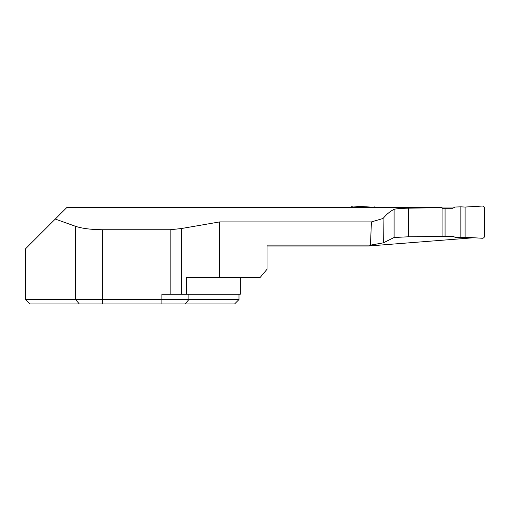 <?xml version="1.0" encoding="UTF-8"?>
<svg xmlns="http://www.w3.org/2000/svg" width="510" height="510" viewBox="0 0 510 510"><rect width="100%" height="100%" fill="white"/><g stroke="black" fill="none" stroke-linecap="round" stroke-linejoin="round"><path stroke-width="0.76" d="M381.703 207.634L380.6 207.034L370.489 207.054L353.328 206.053A2.136 2.136 0 0 0 351.148 207.608L442.068 207.653L408.593 208.176C400.478 208.36 395.645 208.756 394.083 209.361C390.386 211.114 386.714 214.155 383.061 218.478L383.361 242.843L370.464 245.138L371.414 221.914L219.676 221.914L181.375 228.537L170.136 229.749L170.136 294.206L240.325 294.206L240.325 277.287M453.231 207.984L442.068 207.984M170.136 229.749L102.612 229.749C91.035 229.608 82.027 228.467 75.595 226.332L55.271 219.064L66.727 207.608L351.135 207.608M371.414 221.914L383.061 218.478M453.843 236.659L417.416 236.659M370.464 245.138L267.01 245.138L267.01 246.03L368.22 246.03L473.714 237.756M383.361 242.843L394.083 237.501L408.593 236.78L442.068 236.455L442.068 207.653M219.676 221.914L219.676 277.287L186.558 277.287L186.558 294.206M267.01 245.138L267.01 269.28L260.291 277.287L219.676 277.287M170.136 294.206L161.88 294.206L161.88 299.542L238.986 299.542L234.587 303.947L29.905 303.947L25.5 299.542L161.88 299.542L161.88 303.947M55.271 219.064L25.5 248.842L25.5 299.542M442.068 208.278L445.064 208.278L445.064 236.028L442.068 236.028M445.064 236.028L452.689 236.028L454.971 237.271L460.874 237.469L460.874 206.837L454.971 207.034L452.689 208.278L445.064 208.278M374.697 207.621L374.697 206.837M465.082 207.054L465.082 237.252L482.243 238.253L465.082 237.252L465.082 207.054L482.243 206.053C483.588 206.129 484.347 206.843 484.5 208.188L484.5 236.117C484.347 237.462 483.588 238.176 482.243 238.253A2.136 2.136 0 0 0 484.5 236.117L484.5 208.188A2.136 2.136 0 0 0 482.243 206.053L465.082 207.054L460.874 206.837M465.082 237.252L460.874 237.469M370.489 207.054L370.489 207.608M394.083 209.361L394.083 237.501M102.612 229.749L102.612 303.947M79.311 303.947L75.595 299.542L75.595 226.332M185.175 303.947L188.891 299.542L188.891 294.206M408.593 208.176L408.593 236.78M181.375 228.537L181.375 294.206M238.986 294.206L238.986 299.542"/></g></svg>

